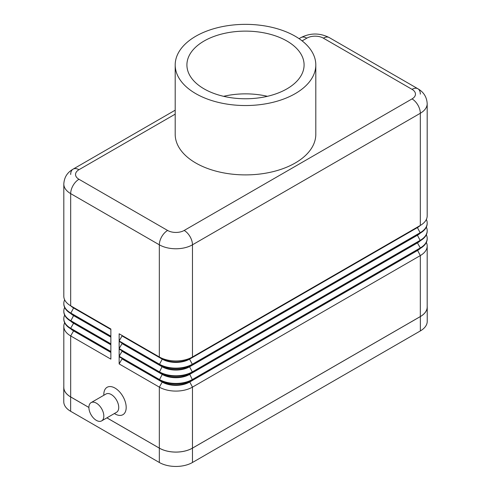 <?xml version="1.0" encoding="UTF-8"?>
<svg xmlns="http://www.w3.org/2000/svg" width="491" height="491" viewBox="0 0 491 491"><rect width="100%" height="100%" fill="white"/><g stroke="black" fill="none" stroke-linecap="round" stroke-linejoin="round"><path stroke-width="0.74" d="M91.087 402.626L106.001 394.015A10.544 6.088 60 0 1 111.273 394.537A10.544 6.088 60 0 1 118.165 403.829A10.544 6.088 60 0 1 116.551 412.28L101.637 420.891A10.544 6.088 60 0 1 96.359 420.37A10.544 6.088 60 0 1 89.472 411.077A10.544 6.088 60 0 1 91.087 402.626A10.544 6.088 60 0 1 96.359 403.148A10.544 6.088 60 0 1 103.251 412.44A10.544 6.088 60 0 1 101.637 420.891M115.004 413.907L114.366 413.539L115.004 413.907A15.816 9.133 60 0 0 126.187 407.45A15.816 9.133 60 0 0 115.004 388.08A15.816 9.133 60 0 0 103.816 394.537L103.816 395.273M302.106 40.876L306.814 38.157A11.716 6.764 180 0 1 323.385 38.157A11.716 6.764 -60 0 1 329.24 37.58L417.896 88.761A11.716 6.764 -60 0 1 420.321 94.125M70.679 174.489A11.716 6.764 60 0 1 73.104 169.125L175.195 110.18L73.104 169.125A11.716 6.764 60 0 1 78.965 169.708L175.195 114.145M323.385 38.157L412.035 89.344A11.716 6.764 -60 0 1 417.896 88.761L329.24 37.58C319.813 32.842 310.386 32.842 300.952 37.58L299.074 38.66L300.952 37.58A11.716 6.764 -120 0 1 306.814 38.157M315.805 64.947L315.805 134.307A70.305 40.587 180 0 1 272.407 171.807A70.305 40.587 180 0 1 195.786 163.006A70.305 40.587 180 0 1 175.195 134.307L175.195 64.947A70.305 40.587 180 0 1 218.593 27.447A70.305 40.587 180 0 1 295.214 36.242A70.305 40.587 180 0 1 315.805 64.947A70.305 40.587 180 0 1 272.407 102.447A70.305 40.587 180 0 1 195.786 93.646A70.305 40.587 180 0 1 175.195 64.947M267.411 96.316A58.589 33.824 0 0 0 223.589 96.316M204.072 88.865A58.589 33.824 180 0 1 186.911 64.947A58.589 33.824 180 0 1 223.08 33.695A58.589 33.824 180 0 1 286.928 41.029A58.589 33.824 180 0 1 304.089 64.947A58.589 33.824 180 0 1 267.92 96.193A58.589 33.824 180 0 1 204.072 88.865M417.454 227.094A19.333 11.164 180 0 1 417.424 227.112L192.472 356.982A23.433 13.527 180 0 1 159.33 356.982L119.147 333.782L119.147 340.957L159.33 364.162A23.433 13.527 0 0 0 192.472 364.162L420.321 232.611A23.433 13.527 0 0 0 427.188 223.043A23.433 13.527 0 0 0 426.348 219.459M64.652 299.823A23.433 13.527 0 0 0 63.812 303.407A23.433 13.527 0 0 0 70.679 312.976L110.862 336.175L110.862 329.001L70.679 305.801A23.433 13.527 180 0 1 63.812 296.233L63.812 184.057A23.433 13.527 0 0 0 70.679 193.626A11.716 6.764 -60 0 1 73.104 185.457A11.716 6.764 -60 0 1 78.965 179.27A11.716 6.764 180 0 1 78.965 169.708M64.652 307.476A23.433 13.527 0 0 0 63.812 311.061A23.433 13.527 0 0 0 70.679 320.629L110.862 343.829L110.862 336.654L70.679 313.454A23.433 13.527 180 0 1 63.812 303.886L63.812 303.407M110.862 344.308L70.679 321.108L110.862 344.308L110.862 351.482L70.679 328.283L73.576 323.262A19.333 11.164 180 0 1 70.649 321.089M110.862 351.961L70.679 328.761A23.433 13.527 180 0 1 63.812 319.193L63.812 318.714A23.433 13.527 0 0 0 70.679 328.283L70.679 328.761L110.862 351.961L110.862 359.136L70.679 335.936L73.576 330.916A19.333 11.164 180 0 1 70.649 328.749M64.652 322.783A23.433 13.527 0 0 0 63.812 326.368L63.812 387.362A23.433 13.527 0 0 0 70.679 396.931L88.908 407.45M106.909 417.847L159.33 448.111A23.433 13.527 0 0 0 192.472 448.111L420.321 316.566A23.433 13.527 0 0 0 427.188 306.998L427.188 246.003A23.433 13.527 0 0 0 426.348 242.419M417.454 234.747A19.333 11.164 180 0 1 417.424 234.766L189.575 366.311A19.333 11.164 180 0 1 162.233 366.311L119.147 341.435L119.147 348.61L159.33 371.816A23.433 13.527 0 0 0 192.472 371.816L420.321 240.265A23.433 13.527 0 0 0 427.188 230.696L427.188 231.175A23.433 13.527 180 0 1 420.321 240.743L192.472 372.295A23.433 13.527 180 0 1 159.33 372.295L119.147 349.089L119.147 356.27L159.33 379.469A23.433 13.527 0 0 0 192.472 379.469L420.321 247.918A23.433 13.527 0 0 0 427.188 238.35L427.188 238.829A23.433 13.527 180 0 1 420.321 248.397L192.472 379.948A23.433 13.527 180 0 1 159.33 379.948L119.147 356.742L119.147 363.923L159.33 387.123A23.433 13.527 0 0 0 192.472 387.123L420.321 255.572A23.433 13.527 0 0 0 427.188 246.003M119.147 340.957L122.044 335.936L162.233 359.136A19.333 11.164 0 0 0 189.575 359.136L189.575 358.657A19.333 11.164 180 0 1 162.233 358.657L119.147 333.782M119.147 348.61L122.044 343.59L162.233 366.789A19.333 11.164 0 0 0 189.575 366.789L189.575 366.311L192.472 364.635A23.433 13.527 180 0 1 159.33 364.635L162.233 359.136L162.233 358.657L159.33 356.982L159.33 244.806A11.716 6.764 -60 0 1 161.76 236.644A11.716 6.764 -60 0 1 167.615 230.457L78.965 179.27M417.454 242.401A19.333 11.164 180 0 1 417.424 242.419L189.575 373.964L192.472 372.295L189.575 366.789L417.424 235.244L417.424 234.766L420.321 233.09L192.472 364.635L189.575 359.136L417.424 227.591L417.424 227.112L420.321 225.437L192.472 356.982L192.472 244.806A11.716 6.764 -120 0 0 190.048 236.644A11.716 6.764 -120 0 0 184.186 230.457A11.716 6.764 180 0 1 167.615 230.457M427.188 103.693L427.188 215.868A23.433 13.527 180 0 1 420.321 225.437L420.321 113.261A23.433 13.527 0 0 0 427.188 103.693C426.814 97.095 423.721 92.118 417.896 88.761M427.188 223.043L427.188 223.522A23.433 13.527 180 0 1 420.321 233.09L417.424 227.591A19.333 11.164 0 0 0 420.351 225.418M192.472 372.295L189.575 373.964A19.333 11.164 180 0 1 162.233 373.964L159.33 372.295L162.233 366.311L119.147 341.435M420.321 233.09L417.424 234.766L420.321 233.09M420.321 240.743L417.424 235.244A19.333 11.164 0 0 0 420.351 233.078M427.188 230.696A23.433 13.527 0 0 0 426.348 227.112M417.424 242.419L417.424 242.898A19.333 11.164 0 0 0 420.351 240.731M119.147 356.27L122.044 351.243L162.233 374.443L162.233 373.964L119.147 349.089M427.188 238.35A23.433 13.527 0 0 0 426.348 234.766M119.147 363.923L122.044 358.896L162.233 382.096L162.233 381.617L159.33 379.948L162.233 374.443A19.333 11.164 0 0 0 189.575 374.443L417.424 242.898L420.321 247.918L420.321 248.397L189.575 381.617A19.333 11.164 180 0 1 162.233 381.617L119.147 356.742M122.044 335.936L122.044 335.457M122.044 343.59L122.044 343.111M122.044 351.243L122.044 350.764M417.454 250.054A19.333 11.164 180 0 1 417.424 250.072L420.321 248.397M192.472 379.948L189.575 381.617L192.472 379.948L189.575 373.964M159.33 448.111L159.33 387.123L162.233 382.096A19.333 11.164 0 0 0 189.575 382.096L417.424 250.551A19.333 11.164 0 0 0 420.351 248.385M122.044 358.896L122.044 358.418M73.546 307.452A19.333 11.164 0 0 0 73.576 307.476L110.862 329.001M110.862 329.479L73.576 307.955L73.576 307.476L70.679 305.801L73.576 307.476L70.679 305.801L70.679 193.626L159.33 244.806A23.433 13.527 0 0 0 192.472 244.806L420.321 113.261A11.716 6.764 60 0 0 417.896 105.092A11.716 6.764 60 0 0 412.035 98.906L184.186 230.457M73.546 315.105A19.333 11.164 0 0 0 73.576 315.13L70.679 313.454L73.576 307.955A19.333 11.164 180 0 1 70.649 305.783M110.862 337.133L73.576 315.609L73.576 315.13L110.862 336.654M73.546 322.765A19.333 11.164 0 0 0 73.576 322.783L70.679 321.108L73.576 315.609A19.333 11.164 180 0 1 70.649 313.436M110.862 344.786L73.576 323.262L73.576 322.783L70.679 321.108A23.433 13.527 180 0 1 63.812 311.54L63.812 311.061M64.652 315.13A23.433 13.527 0 0 0 63.812 318.714M73.546 330.418A19.333 11.164 0 0 0 73.576 330.437L70.679 328.761L73.576 330.437L73.576 330.916L110.862 352.44M63.812 326.368A23.433 13.527 0 0 0 70.679 335.936L70.679 396.931M88.908 407.475L70.636 396.931A23.433 13.527 180 0 1 63.769 387.362A23.433 13.527 180 0 1 63.812 386.558M427.188 306.194A23.433 13.527 180 0 1 427.231 306.998A23.433 13.527 180 0 1 420.364 316.566L192.472 448.136A23.433 13.527 180 0 1 159.33 448.136L106.885 417.859M427.231 306.998L427.231 321.347A23.433 13.527 180 0 1 420.364 330.916L192.472 462.485A23.433 13.527 180 0 1 159.33 462.485L70.636 411.28A23.433 13.527 180 0 1 63.769 401.712L63.769 387.362M412.035 89.344A11.716 6.764 180 0 1 412.035 98.906M162.233 358.657L159.33 356.982M417.424 227.112L420.321 225.437L417.424 227.112M162.233 366.311L159.33 364.635M417.424 250.072L420.321 255.572L420.321 316.566M189.575 381.617L192.472 387.123L192.472 448.111M73.576 315.13L70.679 313.454M420.364 330.916L420.364 316.566M192.472 462.485L192.472 448.136M159.33 462.485L159.33 448.136M70.636 411.28L70.636 396.931M73.104 169.125C68.881 171.641 64.327 175.582 63.812 184.057"/></g></svg>

